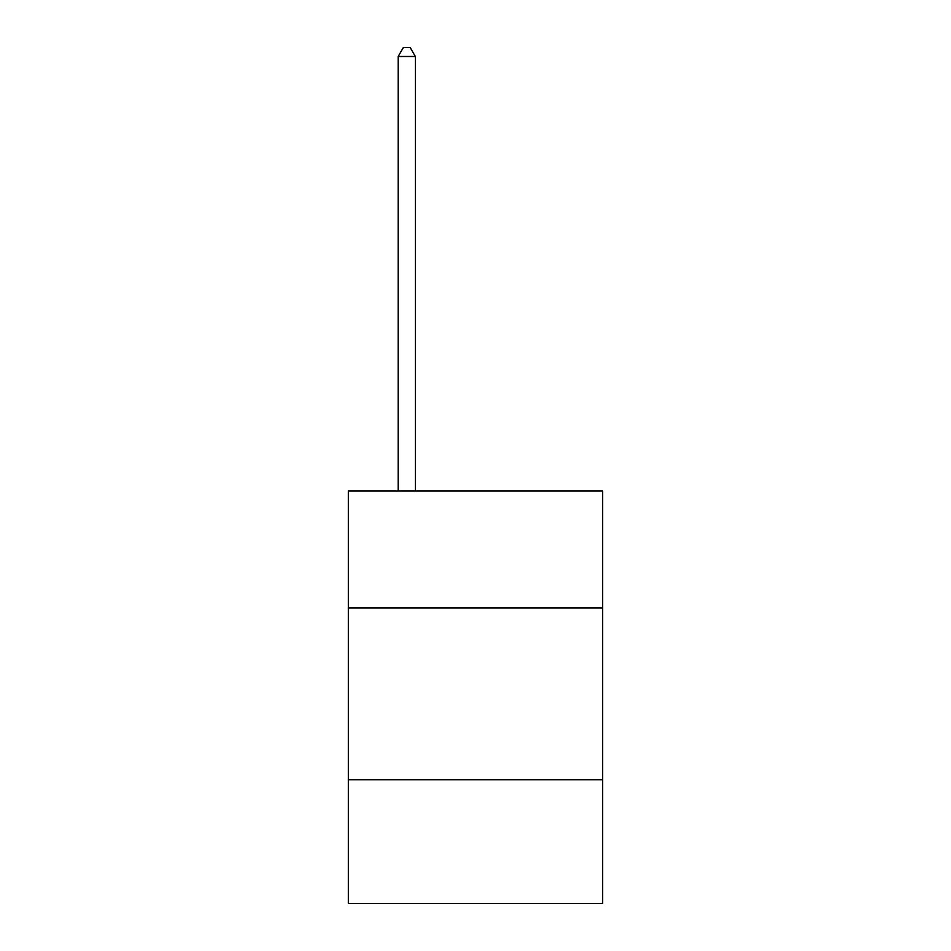 <?xml version="1.0" encoding="UTF-8"?>
<svg xmlns="http://www.w3.org/2000/svg" width="951" height="951" viewBox="0 0 951 951"><rect width="100%" height="100%" fill="white"/><g stroke="black" fill="none" stroke-linecap="round" stroke-linejoin="round"><path stroke-width="1.43" d="M348.339 607.891L602.661 607.891L602.661 491.037L348.339 491.037L348.339 903.45L602.661 903.45L602.661 779.725L348.339 779.725M602.661 779.725L602.661 607.891M415.361 491.037L415.361 56.489L398.172 56.489L398.172 491.037M398.172 56.489L403.331 47.55L410.202 47.55L415.361 56.489"/></g></svg>

